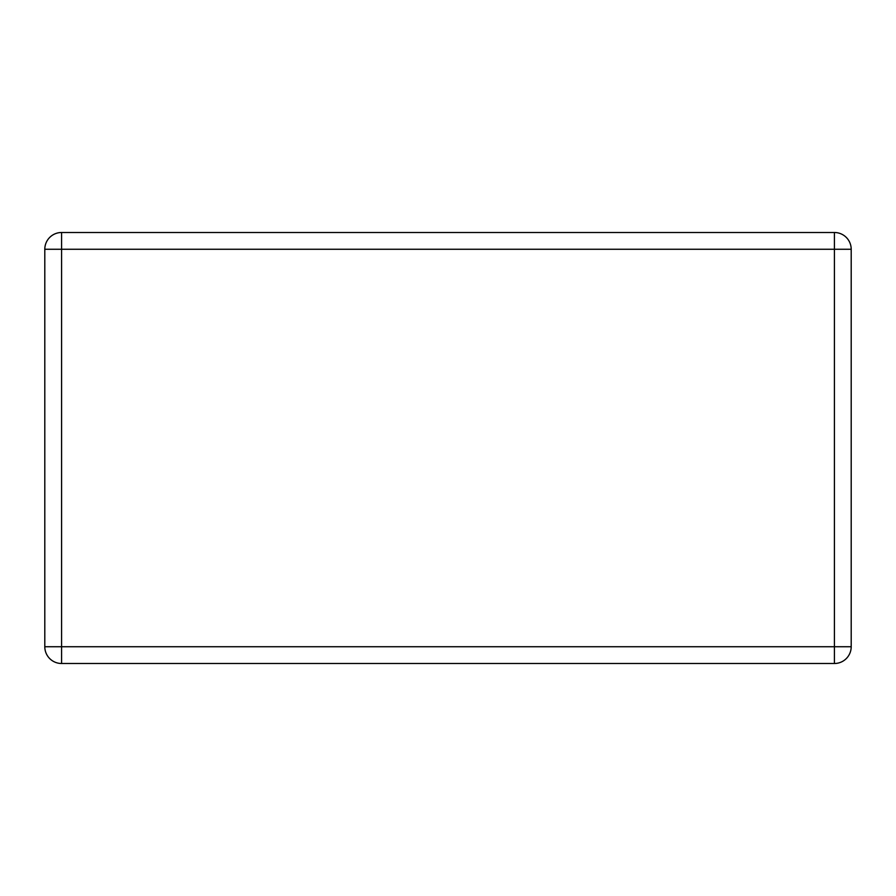 <?xml version="1.0" encoding="UTF-8"?>
<svg xmlns="http://www.w3.org/2000/svg" width="896" height="896" viewBox="0 0 896 896"><rect width="100%" height="100%" fill="white"/><g stroke="black" fill="none" stroke-linecap="round" stroke-linejoin="round"><path stroke-width="1.34" d="M61.578 232.501L834.422 232.501A16.778 16.778 0 0 1 851.2 249.267L851.2 646.733A16.778 16.778 0 0 1 834.422 663.499L61.578 663.499A16.778 16.778 0 0 1 44.8 646.733L44.8 249.267A16.778 16.778 0 0 1 61.578 232.501L61.578 646.733L834.422 646.733L834.422 249.267L44.8 249.267M851.2 646.733L834.422 646.733L834.422 663.499M61.578 663.499L61.578 646.733L44.8 646.733M834.422 232.501L834.422 249.267L851.2 249.267"/></g></svg>
